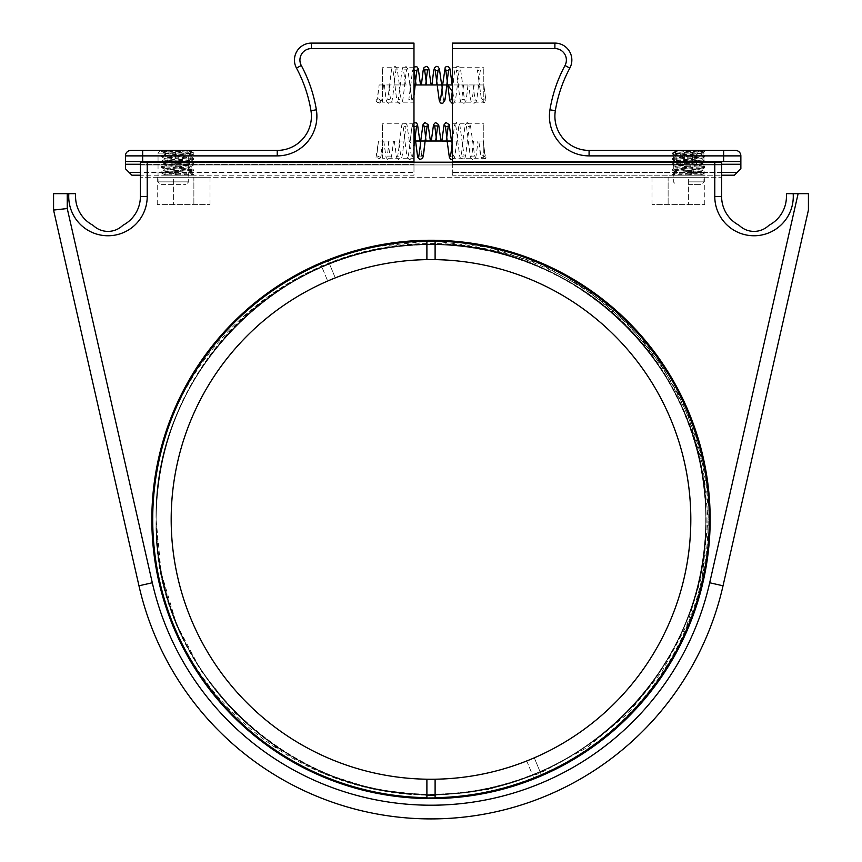 <?xml version="1.0" encoding="UTF-8"?>
<svg xmlns="http://www.w3.org/2000/svg" width="862" height="862" viewBox="0 0 862 862"><rect width="100%" height="100%" fill="white"/><g stroke="black" fill="none" stroke-linecap="round" stroke-linejoin="round"><path stroke-width="0.65" stroke-dasharray="4.31 3.23" d="M699.685 150.408L683.103 150.408L684.687 153.145L680.743 153.145L684.687 153.145L683.103 150.408L694.158 150.408L692.585 153.145L684.687 153.145L692.585 153.145L694.158 150.408L699.685 150.408L696.528 153.145L692.585 153.145L696.528 153.145L696.528 164.082L692.585 164.082L696.528 164.082M692.585 153.145L692.585 164.082L680.743 164.082L692.585 164.082L692.585 153.145M684.687 153.145L684.687 164.082L684.687 153.145M677.575 150.408L683.103 150.408L677.575 150.408L680.743 153.145L680.743 164.082M688.63 150.408L701.215 150.408L688.63 150.408M688.63 153.145L703.952 153.145L688.63 153.145M688.63 181.86L703.952 181.86L688.63 181.86M688.63 184.597L701.215 184.597L688.63 184.597M380.401 157.347L379.851 158.791L376.026 157.347L376.716 155.753L380.401 157.347L382.879 141.002L409.267 141.023L413.975 146.443L412.693 155.839L411.26 159.05L409.213 159.545L407.112 157.229L404.892 141.012L410.172 141.012L412.068 126.175L413.975 128.33M418.652 156.13L421.884 156.076L419.826 141.023L421.733 155.86M450.32 156.13L453.552 156.076L451.494 141.023L483.162 141.023L484.552 153.124L485.974 157.347L485.425 158.791L481.599 157.347L480.177 153.124L478.787 141.012L481.039 157.315L482.095 159.039L485.425 158.791M376.026 157.347L378.493 141.012L404.892 141.012C403.491 126.455 402.64 125.055 402.813 125.895C403.502 126.94 404.58 126.951 406.045 125.949L403.987 141.002C402.565 155.613 401.757 157.843 401.52 157.897L398.664 159.556L396.563 157.261L394.333 141.012M473.507 141.012C472.107 155.623 471.255 156.97 471.439 156.13L474.671 156.076L470.34 124.645L467.139 122.512L465.178 124.785L462.948 141.012C461.558 155.505 460.707 156.97 460.879 156.13L464.112 156.076L459.791 124.656L456.591 122.512L454.63 124.774L452.334 141.605L452.399 141.012L478.787 141.012M485.974 157.347L482.289 155.753L481.599 157.347M383.525 84.939L381.64 99.927L379.83 103.235L376.026 100.714L377.599 98.042L379.151 84.95L377.103 99.992L380.293 100.046L380.401 100.714C378.946 103.214 377.491 103.214 376.026 100.714C377.481 98.225 378.946 98.225 380.401 100.714L381.974 98.031L383.525 84.939L409.924 84.95L411.961 100.337L413.975 95.682M440.45 99.992L443.65 100.078C443.833 100.908 442.939 99.205 441.592 84.95L443.51 99.873M450.998 99.992L454.199 100.078C454.393 100.908 453.498 99.259 452.151 84.95L483.819 84.95L485.974 100.714C484.519 103.214 483.054 103.214 481.599 100.714L479.444 84.95L481.599 100.714C483.054 98.225 484.509 98.225 485.974 100.714L483.819 84.95M379.151 84.95L410.818 84.95L412.402 71.686L413.975 69.326M452.334 91.523L453.056 84.95L479.444 84.95L477.397 69.897C479.153 70.803 480.22 70.77 480.597 69.811C480.759 68.992 479.854 70.986 478.539 84.939C476.945 100.391 476.255 101.964 476.018 101.921L473.734 103.537L471.568 102.309C471.374 102.255 470.566 101.942 468.885 84.95M714.781 162.207L140.387 162.207L721.613 162.207L721.613 196.514A32.411 32.411 0 0 0 739.046 225.262C743.259 229.281 748.259 231.328 754.024 231.404C759.821 231.318 764.809 229.27 769.012 225.262A32.411 32.411 0 0 0 786.435 196.514L786.435 193.659L798.126 193.659L709.695 582.766A285.807 285.807 0 0 1 152.305 582.766L138.965 585.794L53.573 210.069L53.573 193.659L68.831 193.659A39.243 39.243 0 0 0 107.976 235.768A39.243 39.243 0 0 0 147.219 196.514L147.219 162.207L714.781 162.207L714.781 196.514A39.243 39.243 0 0 0 754.024 235.768A39.243 39.243 0 0 0 793.169 193.659M67.247 193.659L67.247 208.539L152.305 582.766M151.831 519.42A279.169 279.169 0 0 0 431 798.589A279.169 279.169 0 0 0 710.169 519.42A279.169 279.169 0 0 0 431 240.25A279.169 279.169 0 0 0 151.831 519.42M147.219 162.207L140.387 162.207L140.387 196.514L147.219 196.514M721.613 177.249L721.613 164.944L721.613 177.249L140.387 177.249L721.613 177.249M138.965 585.794A299.48 299.48 0 0 0 723.035 585.794L808.427 210.069L808.427 193.659L798.126 193.659M67.247 208.539L53.573 210.069M68.831 193.659L75.565 193.659L75.565 196.514A32.411 32.411 0 0 0 92.988 225.262C97.212 229.281 102.201 231.328 107.976 231.404C113.762 231.318 118.762 229.27 122.954 225.262A32.411 32.411 0 0 0 140.387 196.514M140.387 164.944L721.613 164.944L140.387 164.944M688.63 177.249L668.125 177.249L704.771 177.249L688.63 177.249L688.63 204.596L651.984 204.596L704.771 204.596L688.63 204.596L688.63 177.249M668.125 177.249L651.984 177.249L668.125 177.249L668.125 204.596L668.125 177.249M173.37 177.249L193.875 177.249L157.229 177.249L173.37 177.249L173.37 204.596L210.016 204.596L157.229 204.596L173.37 204.596L173.37 177.249M193.875 177.249L210.016 177.249L193.875 177.249L193.875 204.596L193.875 177.249M435.105 241.317L489.11 247.566L540.399 263.998L587.453 289.944L628.915 324.769L662.673 366.727L687.628 414.288L702.961 465.836L708.068 519.42L702.713 572.885L687.186 624.239L662.016 671.649L628.182 713.294L586.806 747.72L539.838 773.343L488.743 789.441L435.105 795.378M426.895 795.367L373.957 789.301L323.272 773.214L276.12 747.354L235.003 712.939L201.633 671.681L176.548 624.185L161.129 572.454L156.097 519.42L156.561 504.205C161.269 374.582 269.321 259.44 398.352 246.5C515.153 230.822 634.518 299.286 681.206 405.636C629.055 283.921 480.112 215.274 352.935 255.874C238.699 287.779 154.287 400.711 156.141 519.42C154.783 410.765 224.616 306.236 325.588 265.571C438.542 216.556 580.6 256.1 651.435 355.23C587.776 267.802 470.307 225.004 363.742 252.911C244.711 280.829 153.845 396.854 156.141 519.42C151.076 680.818 310.859 819.374 469.909 791.521C547.801 780.789 619.821 734.596 662.059 668.287C712.432 591.451 719.91 488.969 681.206 405.636L684.32 404.224L654.172 353.183L613.906 309.695L565.343 275.711C649.183 320.998 705.644 411.993 709.017 507.222C714.005 602.376 665.723 697.972 586.171 750.425C518.752 796.262 430.731 809.827 352.633 786.446C260.981 760.392 186.138 683.781 162.228 591.547A278.286 278.286 0 0 0 392.264 794.99C471.212 806.229 553.964 781.392 613.238 728.95C673.362 676.875 708.639 598.594 708.101 519.42C708.704 420.344 651.844 324.414 564.416 277.392C487.03 234.033 386.564 232.061 307.691 272.823C214.595 318.865 155.031 417.682 156.054 519.42L157.983 551.249A274.859 274.859 0 0 0 432.778 794.279C554.578 795.529 669.408 705.622 697.412 587.076C729.36 469.521 671.336 335.727 563.694 278.706C475.296 228.883 358.646 233.925 274.935 293.166C200.641 343.852 155.753 430.569 156.141 519.42C152.962 370.832 284.859 240.983 430.881 244.56C498.387 245.067 558.371 267.403 610.856 311.57C670.873 362.999 706.032 440.331 705.859 519.42C709.62 666.111 578.014 798.083 431.129 794.29C284.546 798.331 152.283 666.348 156.141 519.42C152.876 371.102 284.6 241.004 431 244.56C577.4 241.015 709.124 371.102 705.859 519.42C709.717 666.348 577.454 798.341 430.871 794.29C283.986 798.083 152.38 666.111 156.141 519.42C157.035 451.074 179.393 391.1 223.215 339.488C275.215 279.051 352.978 244.118 431.119 244.56C577.141 240.983 709.038 370.822 705.859 519.42C705.073 587.582 682.585 647.707 638.419 699.772C587.356 759.271 508.623 795.033 430.591 794.29C283.479 797.813 152.466 665.938 156.141 519.42C152.542 372.696 283.523 240.843 431.237 244.56C578.391 241.004 709.782 373.052 705.859 519.42C705.762 479.735 697.552 441.807 681.206 405.636L684.32 404.224L654.172 353.183L613.906 309.695L565.343 275.711C687.391 339.585 743.604 500.488 687.876 626.458C642.341 741.083 514.086 814.191 392.264 794.99M375.627 246.704C454.188 230.316 539.321 250.379 602.312 300.116C676.702 357.256 718.003 453.886 707.896 547.144C700.332 627.04 655.993 702.444 589.856 747.904C513.278 802.08 408.76 812.974 322.668 775.746C248.568 744.897 189.651 680.258 165.763 603.637C136.649 514.463 157.143 411.4 218.151 340.156C277.995 267.92 376.08 230.197 468.896 243.73C561.916 255.745 646.188 318.531 684.32 404.224C640.897 305.676 535.981 238.839 428.317 241.155C334.327 241.285 242.61 293.112 194.004 373.558C144.083 453.196 139.138 558.425 181.365 642.395C227.805 739.553 334.736 803.115 442.281 797.479C549.934 794.376 651.36 722.367 689.783 621.761C730.567 522.092 705.827 400.183 629.411 324.295C564.071 256.747 463.088 226.717 371.447 247.588C265.981 269.386 178.649 357.967 158.349 463.724A278.286 278.286 0 0 1 375.627 246.704L426.895 241.295M156.561 504.205A274.859 274.859 0 0 1 416.109 244.959C294.729 247.965 181.257 343.884 158.349 463.724M416.109 244.959C522.415 237.923 629.034 299.47 676.12 395.055C725.448 489.487 712.152 611.891 643.688 693.533C577.174 776.781 459.802 813.987 357.482 784.269C241.048 753.97 154.19 639.723 156.141 519.42C152.283 666.348 284.546 798.331 431.129 794.29C578.014 798.083 709.62 666.111 705.859 519.42C709.523 372.912 578.553 241.048 431.42 244.56C363.742 245.056 303.693 267.36 251.273 311.462C191.946 361.663 155.462 441.312 156.141 519.42C156.927 587.593 179.415 647.707 223.581 699.772C274.655 759.271 353.377 795.033 431.42 794.29C578.521 797.813 709.534 665.938 705.859 519.42C709.609 372.729 578.036 240.757 431.108 244.56C284.719 240.466 152.24 372.449 156.141 519.42C152.466 665.938 283.479 797.813 430.591 794.29C498.322 793.762 558.371 771.458 610.759 727.356C670.076 677.133 706.538 597.506 705.859 519.42C705.364 458.821 687.219 404.095 651.435 355.23C687.219 404.095 705.364 458.821 705.859 519.42C704.965 451.074 682.607 391.1 638.785 339.488C586.774 279.051 509.022 244.118 430.881 244.56C284.859 240.983 152.962 370.832 156.141 519.42C152.272 372.47 284.611 240.476 431.151 244.56C578.068 240.789 709.609 372.75 705.859 519.42C709.124 371.102 577.4 241.015 431 244.56C284.6 241.004 152.876 371.102 156.141 519.42C152.477 372.934 283.415 241.08 430.537 244.56C498.258 245.056 558.317 267.36 610.738 311.462C670.043 361.652 706.538 441.312 705.859 519.42C709.038 370.822 577.141 240.983 431.119 244.56C363.613 245.067 303.629 267.403 251.144 311.57C191.127 362.988 155.968 440.331 156.141 519.42C154.891 414.256 220.704 311.624 317.162 269.235C412.65 224.54 532.641 241.856 611.664 312.27C532.641 241.856 412.65 224.54 317.162 269.235C220.704 311.624 154.891 414.256 156.141 519.42C152.531 373.009 283.092 241.274 430.353 244.56C498.085 245.023 558.145 267.263 610.533 311.29C669.763 361.232 706.549 441.075 705.859 519.42C706.484 441.656 670.658 362.837 611.664 312.27C670.658 362.837 706.484 441.656 705.859 519.42C704.997 450.998 682.456 390.82 638.246 338.874C586.86 279.245 508.235 243.698 430.181 244.56C282.984 241.371 152.542 373.074 156.141 519.42C156.938 451.235 179.425 391.111 223.592 339.046C274.687 279.547 353.42 243.795 431.453 244.56C578.564 241.058 709.523 372.923 705.859 519.42C705.062 451.225 682.575 391.1 638.397 339.046C587.291 279.536 508.558 243.795 430.537 244.56C283.404 241.08 152.477 372.934 156.141 519.42C157.003 451.02 179.533 390.831 223.743 338.885C275.118 279.256 353.754 243.698 431.797 244.56C578.995 241.36 709.458 373.063 705.859 519.42C705.084 451.537 682.844 391.704 639.162 339.919C587.593 279.644 509.226 243.935 430.817 244.56C283.253 241.08 152.552 372.847 156.141 519.42C153.134 382.75 266.638 256.984 402.91 245.993C553.059 226.383 700.795 352.149 705.407 503.505C716.311 639.776 610.296 771.889 474.908 790.756C326.148 819.04 171.376 702.067 157.983 551.249M705.859 519.42C704.987 587.873 682.445 648.062 638.236 699.987C586.796 759.637 508.214 795.152 430.138 794.279C282.941 797.447 152.542 665.755 156.141 519.42C152.38 666.111 283.986 798.083 430.871 794.29C577.454 798.341 709.717 666.348 705.859 519.42C709.307 665.927 579.178 797.404 431.711 794.279C283.727 798.212 152.531 666.304 156.141 519.42C152.552 665.981 283.232 797.749 430.806 794.29C498.635 793.783 558.835 771.285 611.406 726.795C671.142 675.291 706.15 597.948 705.859 519.42C709.027 668.115 576.99 797.943 431 794.29C363.495 793.74 303.532 771.393 251.111 727.237C191.105 675.786 155.968 598.497 156.141 519.42C152.552 666.014 283.221 797.759 430.903 794.29C498.915 793.708 559.136 771.167 611.567 726.655C671.293 675.032 706.129 597.872 705.859 519.42C704.944 587.906 682.521 647.955 638.591 699.578C586.462 760.079 508.149 795.012 430.17 794.279C284.094 797.372 152.908 667.468 156.141 519.42C157.024 587.615 179.296 647.491 222.956 699.05C274.762 759.433 352.224 794.462 430.235 794.279C497.622 793.988 557.714 771.759 610.501 727.582C670.151 677.026 706.247 598.368 705.859 519.42C705.084 587.302 682.855 647.125 639.173 698.91C587.561 759.217 509.237 794.904 430.806 794.29C283.232 797.749 152.552 665.981 156.141 519.42C152.542 665.755 282.941 797.447 430.149 794.279C497.805 793.924 557.919 771.695 610.501 727.582C669.882 677.489 706.495 597.808 705.859 519.42C704.976 587.755 682.618 647.718 638.807 699.33C586.817 759.756 509.119 794.689 430.968 794.29C284.966 797.921 152.973 668.093 156.141 519.42C152.908 667.468 284.094 797.372 430.17 794.279C497.633 794.01 557.768 771.749 610.576 727.517C670.69 676.228 706.064 598.54 705.859 519.42C709.469 666.304 578.273 798.212 430.278 794.279C282.79 797.393 152.693 665.917 156.141 519.42C152.973 668.093 284.966 797.921 430.968 794.29C498.462 793.751 558.436 771.404 610.878 727.248C670.895 675.808 706.032 598.497 705.859 519.42C709.448 665.981 578.779 797.738 431.205 794.29C363.376 793.783 303.165 771.285 250.594 726.795C190.847 675.28 155.85 597.948 156.141 519.42C152.693 665.917 282.79 797.393 430.278 794.279C578.273 798.212 709.469 666.304 705.859 519.42M432.778 794.279C311.656 798.115 193.562 711.635 162.228 591.547M171.182 519.42A259.818 259.818 0 0 0 431 779.248A259.818 259.818 0 0 0 690.818 519.42A259.818 259.818 0 0 0 431 259.602A259.818 259.818 0 0 0 171.182 519.42M435.105 779.216L435.105 797.673A278.286 278.286 0 0 1 426.895 797.673L426.895 779.216M709.286 519.42A278.286 278.286 0 0 1 431 797.706A278.286 278.286 0 0 1 152.714 519.42A278.286 278.286 0 0 1 431 241.134A278.286 278.286 0 0 1 709.286 519.42M426.895 259.634L426.895 241.166A278.286 278.286 0 0 1 435.105 241.166L435.105 259.634M190.998 618.948A259.818 259.818 0 0 0 534.3 757.827A259.818 259.818 0 0 0 671.002 419.902A259.818 259.818 0 0 1 530.529 759.422A259.818 259.818 0 0 1 190.998 618.948A259.818 259.818 0 0 1 331.471 279.417A259.818 259.818 0 0 1 671.002 419.902A259.818 259.818 0 0 0 327.7 281.023A259.818 259.818 0 0 0 190.998 618.948M526.725 760.963L533.793 778.02A278.286 278.286 0 0 1 173.941 626.017A278.286 278.286 0 0 1 320.621 263.966L327.7 281.023L320.621 263.966A278.286 278.286 0 0 1 688.059 412.823A278.286 278.286 0 0 1 541.379 774.884L534.3 757.827L541.379 774.884A278.286 278.286 0 0 1 533.793 778.02L526.725 760.963M173.941 626.017A278.286 278.286 0 0 0 537.597 776.479A278.286 278.286 0 0 0 688.059 412.823A278.286 278.286 0 0 0 324.403 262.36A278.286 278.286 0 0 0 173.941 626.017M335.275 277.876L328.207 260.82L335.275 277.876M181.031 164.082L178.822 164.082L178.822 153.145L181.031 153.145L184.102 150.408L176.462 150.408L175.579 153.145L175.579 164.082L167.907 164.082L167.907 153.145L181.031 153.145L181.031 164.082L175.579 164.082M176.462 150.408L162.627 150.408L181.009 150.408L178.822 153.145L171.15 153.145L171.15 164.082L178.822 164.082M170.267 150.408L171.15 153.145L165.698 153.145L165.698 164.082L171.15 164.082M165.698 164.082L167.907 164.082M162.627 150.408L165.698 153.145L167.907 153.145L165.73 150.408M181.009 150.408L184.102 150.408M185.438 150.408L160.785 150.408L185.438 150.408M188.067 153.145L158.048 153.145L188.067 153.145M188.067 181.86L158.048 181.86L188.067 181.86M161.291 184.597L185.944 184.597L161.291 184.597M554.891 43.1A16.96 16.96 0 0 1 569.836 68.087L565.009 65.49A11.486 11.486 0 0 0 554.891 48.574L554.891 43.1L452.334 43.1L452.334 161.528L740.867 161.528L740.867 168.736L734.413 175.201L452.334 175.201L452.334 172.465L737.15 172.465M452.334 161.528L740.867 161.528L452.334 161.528L452.334 164.254L740.867 164.254M452.334 162.207L452.334 172.465L452.334 164.254L721.613 164.254M721.613 172.465L452.334 172.465L452.334 175.201L721.613 175.201M452.334 102.169L452.334 67.721L452.334 102.169L483.787 102.169L483.787 67.721L483.787 102.169M452.334 158.242L452.334 123.783L452.334 158.242L483.787 158.242L483.787 123.783L483.787 158.242M695.849 150.408L675.172 150.408L695.849 150.408L704.782 151.356L672.554 154.126L704.717 156.819L672.479 159.438L704.717 162.196L672.479 164.814L704.717 167.584L672.479 170.202L704.782 172.896L674.084 175.201L702.088 175.201L672.479 175.201L672.489 174.587L676.498 175.201M672.554 170.277L675.258 171.861L702.088 174.458L697.347 175.201M704.717 167.584L702.088 169.071L702.088 170.32C702.735 171.236 674.289 172.12 675.172 173.014L675.172 171.764C674.213 170.881 702.735 169.986 702.088 169.071C703.09 168.187 674.461 167.282 675.172 166.377C674.17 165.493 702.907 164.588 702.088 163.694C703.09 162.799 674.375 161.894 675.172 161C674.192 160.116 703.09 159.19 702.088 158.306C702.983 157.412 674.17 156.496 675.172 155.613L677.737 155.074C684.59 154.352 702.929 153.63 702.088 152.919L702.088 154.169L704.782 155.742L672.479 158.436L704.782 161.119L672.479 163.812L704.782 166.506L672.479 169.2L704.782 171.894L672.479 174.587M672.554 154.126L675.172 155.613L675.172 156.862C674.192 155.979 703.09 155.052 702.088 154.169C702.013 153.102 664.031 152.024 677.737 150.947L675.172 151.486L675.172 150.408M684.439 150.408L677.737 150.947L675.56 152.509L672.479 153.048L704.717 155.666M704.717 151.432L702.088 152.919C702.95 152.078 677.672 151.238 675.463 150.408M672.554 159.513L675.258 161.086L675.172 162.25C674.386 163.144 703.08 164.06 702.088 164.944C702.735 165.849 674.213 166.743 675.172 167.637L702.013 170.234L704.717 171.818M704.728 162.196L702.013 163.78L702.088 164.944L704.728 166.431M672.554 164.89L675.258 166.474L675.172 167.637L672.554 169.124M704.728 156.809L702.088 158.306L702.088 159.556C702.907 160.451 674.17 161.366 675.172 162.25L672.554 163.737M672.554 158.36L675.172 156.862C674.256 157.757 703.101 158.673 702.088 159.556L704.728 161.054M672.543 174.501L675.172 173.014C674.558 173.758 693.35 174.48 699.782 175.201M704.782 151.356L704.75 150.408C704.674 151.109 683.447 151.809 675.56 152.509L675.56 153.511L677.737 155.074M723.638 161.528L723.638 155.882L589.08 155.882L589.08 150.408A34.189 34.189 0 0 1 555.343 110.692A136.746 136.746 0 0 1 569.836 68.087A136.746 136.746 0 0 0 555.343 110.692A34.189 34.189 0 0 0 589.08 150.408L735.405 150.408A5.474 5.474 0 0 1 740.867 155.882L723.638 155.882L723.638 150.408M452.334 67.721L483.787 67.721M452.334 123.783L483.787 123.783M277.23 155.882L277.23 150.408A34.189 34.189 0 0 0 310.966 110.692L316.365 109.808A39.652 39.652 0 0 1 277.23 155.882L142.661 155.882L142.661 150.408L277.23 150.408A34.189 34.189 0 0 0 310.966 110.692A136.746 136.746 0 0 0 296.474 68.087A16.96 16.96 0 0 1 311.408 43.1L413.975 43.1L413.975 161.528L125.432 161.528L125.432 168.736L131.897 175.201L413.975 175.201L413.975 172.465L140.387 172.465M413.975 162.207L413.975 164.254L140.387 164.254M413.975 161.528L125.432 161.528L413.975 161.528L413.975 172.465L413.975 164.254L125.432 164.254M129.16 172.465L413.975 172.465L413.975 175.201L140.387 175.201M413.975 102.169L413.975 67.721L413.975 102.169L382.523 102.169L382.523 67.721L382.523 102.169M413.975 158.242L413.975 123.783L413.975 158.242L382.523 158.242L382.523 123.783L382.523 158.242M170.45 150.408L191.138 150.408L170.45 150.408L161.517 151.356L193.756 154.126L161.582 156.819L193.821 159.438L161.582 162.196L193.821 164.814L161.582 167.584L193.821 170.202L161.517 172.896L192.226 175.201L164.211 175.201L193.821 175.201L193.821 174.587L189.812 175.201M193.756 170.277L191.052 171.861L164.211 174.458L168.952 175.201M161.582 167.584L164.211 169.071L164.211 170.32C163.575 171.236 192.01 172.12 191.138 173.014L191.138 171.764C192.097 170.881 163.565 169.986 164.211 169.071C163.22 168.187 191.849 167.282 191.138 166.377C192.14 165.493 163.403 164.588 164.211 163.694C163.22 162.799 191.924 161.894 191.138 161C192.118 160.116 163.209 159.19 164.211 158.306C163.327 157.412 192.14 156.496 191.138 155.613L188.573 155.074C181.72 154.352 163.381 153.63 164.211 152.919L164.211 154.169L161.517 155.742L193.821 158.436L161.517 161.119L193.821 163.812L161.517 166.506L193.821 169.2L161.517 171.894L193.821 174.587M193.756 154.126L191.138 155.613L191.138 156.862C192.118 155.979 163.209 155.052 164.211 154.169C164.286 153.102 202.279 152.024 188.573 150.947L191.138 151.486L191.138 150.408M181.871 150.408L188.573 150.947L190.75 152.509L193.821 153.048L161.582 155.666M161.593 151.432L164.211 152.919C163.36 152.078 188.627 151.238 190.847 150.408M193.756 159.513L191.052 161.086L191.138 162.25C191.924 163.144 163.23 164.06 164.211 164.944C163.565 165.849 192.097 166.743 191.138 167.637L164.297 170.234L161.582 171.818M161.582 162.196L164.211 163.694L164.297 164.847L161.582 166.431M193.756 164.89L191.052 166.474L191.138 167.637L193.756 169.124M161.582 156.809L164.211 158.306L164.211 159.556C163.403 160.451 192.14 161.366 191.138 162.25L193.756 163.737M193.756 158.36L191.138 156.862C192.043 157.757 163.209 158.673 164.211 159.556L161.582 161.054M193.756 174.501L191.138 173.014C191.752 173.758 172.96 174.48 166.528 175.201M161.528 151.356L161.55 150.408C161.636 151.109 182.852 151.809 190.75 152.509L190.75 153.511L188.573 155.074M142.661 161.528L142.661 155.882L125.432 155.882A5.474 5.474 0 0 1 130.905 150.408M413.975 67.721L382.523 67.721M413.975 123.783L382.523 123.783M714.781 196.514L721.613 196.514M723.035 585.794L709.695 582.766M654.172 353.183L651.435 355.23L654.172 353.183M611.664 312.27L613.906 309.695L611.664 312.27M564.416 277.392L563.694 278.706M692.811 173.381L693.651 171.818L692.811 169.254M735.405 150.408A5.474 5.474 0 0 1 740.867 155.882M555.343 110.692L549.945 109.808A39.652 39.652 0 0 0 589.08 155.882M565.009 65.49A142.219 142.219 0 0 0 549.945 109.808M554.891 48.574L452.334 48.574M413.975 48.574L311.408 48.574A11.486 11.486 0 0 0 301.291 65.49A142.219 142.219 0 0 1 316.365 109.808M173.488 173.381L172.659 171.818L173.488 169.254M310.966 110.692A136.746 136.746 0 0 0 296.474 68.087L301.291 65.49M296.474 68.087A16.96 16.96 0 0 1 311.408 43.1L311.408 48.574M676.056 150.408L673.319 153.145L673.319 181.86L676.056 184.597M701.215 150.408L703.952 153.145L703.952 181.86L701.215 184.597M452.334 159.578L454.296 157.918L454.92 155.817L458.832 125.949L455.599 125.895C455.513 125.087 456.397 127.565 457.679 141.012L459.899 157.229L461.989 159.545L464.855 157.918C465.071 157.886 465.889 155.785 467.333 141.002L469.391 125.949C467.926 126.951 466.848 126.94 466.159 125.895C465.976 125.055 466.816 126.358 468.228 141.012L470.458 157.24L472.548 159.545L475.415 157.908C475.641 157.875 476.449 155.753 477.882 141.002M413.975 122.663L412.866 123.708L411.767 127.479L410.172 141.012C408.771 155.483 407.931 156.97 408.092 156.13L411.325 156.076L406.993 124.634L403.793 122.512L401.832 124.796L399.612 141.012C398.201 155.623 397.36 156.97 397.544 156.13L400.765 156.076L398.707 141.023M383.773 141.012L386.025 157.293L387.447 159.287L389.764 159.308L390.669 158.457C390.949 158.382 391.768 157.768 393.428 141.002M379.851 158.791C380.929 156.151 380.713 160.903 382.879 141.002M413.975 126.498L413.372 125.895L413.975 128.438M389.053 141.012C387.674 155.332 386.822 156.97 386.984 156.13L390.217 156.076C390.389 156.927 389.646 155.903 388.148 141.023M482.289 155.753L485.231 156.076L483.162 141.023M378.493 141.012L376.716 155.753M452.334 103.526L453.757 103.224L455.524 99.992L457.431 84.939C458.789 70.544 459.683 68.982 459.478 69.811C459.112 70.77 458.045 70.803 456.278 69.897L458.325 84.95C460.017 102.018 460.836 102.266 460.998 102.276L462.582 103.483L464.672 102.977L465.469 101.899C465.717 101.942 466.396 100.294 467.98 84.939M463.605 84.95L461.558 99.992C463.174 99.13 464.241 99.152 464.758 100.078C464.952 100.908 464.058 99.27 462.711 84.95L460.502 68.788L459.004 66.654L456.655 66.676C455.492 68.41 455.136 64.391 453.056 84.95L452.334 91.501M447.777 84.95L447.928 86.459M452.151 84.95L452.033 83.808M437.217 84.95L437.368 86.469M441.592 84.95L441.452 83.582M431.032 84.95L430.903 83.711M420.484 84.95L420.344 83.614M413.975 67.01L412.553 70.695L408.771 99.992C410.387 99.13 411.454 99.152 411.971 100.078C412.176 100.919 411.282 99.378 409.924 84.95L407.737 68.82L406.228 66.654L403.879 66.665C402.651 68.583 402.414 64.09 400.27 84.95L398.212 99.992C399.817 99.119 400.884 99.152 401.412 100.078C401.617 100.919 400.733 99.421 399.365 84.95L397.177 68.831L395.68 66.654L393.331 66.665C392.124 68.26 391.725 64.876 389.71 84.95L387.663 99.992C389.171 99.011 390.238 99.033 390.863 100.078C391.068 100.919 390.184 99.486 388.805 84.95M384.43 84.95C386.122 102.104 386.941 102.276 387.103 102.287L388.697 103.483L390.777 102.966L391.585 101.888C391.833 101.91 392.501 100.197 394.085 84.939C395.421 70.727 396.326 68.982 396.143 69.811L392.943 69.897L394.99 84.95C396.671 102.018 397.49 102.266 397.651 102.276L399.246 103.483L401.326 102.977L402.134 101.899C402.371 101.942 403.05 100.304 404.644 84.939C405.98 70.706 406.886 68.982 406.692 69.811L403.491 69.897L405.549 84.95M474.165 84.95L472.117 99.992L475.318 100.078C475.501 100.908 474.606 99.195 473.26 84.95M651.984 204.596L651.984 177.249M704.771 204.596L704.771 177.249M210.016 204.596L210.016 177.249M157.229 204.596L157.229 177.249M185.944 150.408L188.681 153.145L188.681 181.86L185.944 184.597M160.785 150.408L158.048 153.145L158.048 181.86L160.785 184.597M702.013 174.555L704.717 172.971M702.088 175.201L702.088 174.458M672.554 152.973L675.258 151.389M704.782 172.896L704.782 171.894M672.489 153.048L672.489 154.05M704.782 155.742L704.782 156.744M672.489 158.436L672.489 159.438M704.782 161.119L704.782 162.121M672.489 163.812L672.489 164.814M704.782 166.506L704.782 167.508M672.489 169.2L672.489 170.202M164.297 174.555L161.593 172.971M164.211 175.201L164.211 174.458M193.756 152.973L191.052 151.389M161.517 172.896L161.517 171.894M193.81 153.048L193.81 154.05M161.517 155.742L161.517 156.744M193.81 158.436L193.81 159.438M161.528 161.119L161.528 162.121M193.81 163.812L193.81 164.814M161.528 166.506L161.528 167.508M193.821 169.2L193.821 170.202"/><path stroke-width="1.29" d="M413.372 125.895C414.062 126.94 415.139 126.951 416.605 125.949L413.975 146.454L414.547 141.002L419.826 141.023L417.542 124.613L416.529 122.964L413.975 122.663M421.733 155.86L423.414 154.869L425.106 141.002L451.494 141.023L449.231 124.667L446.031 122.501L444.07 124.764L441.84 141.012L452.334 141.605M413.975 128.33L415.452 141.012L441.84 141.012M413.975 95.682L415.204 84.939L441.592 84.95M443.51 99.873L445.191 98.742L446.872 84.939L452.151 84.95M413.975 69.326L416.098 84.95L447.777 84.95L452.334 91.523M754.024 231.404C748.238 231.318 743.238 229.27 739.046 225.262A32.411 32.411 0 0 1 721.613 196.514L721.613 162.207L714.781 162.207L714.781 196.514A39.243 39.243 0 0 0 755.457 235.735A39.243 39.243 0 0 0 793.169 193.659L786.435 193.659L786.435 196.514A32.411 32.411 0 0 1 769.012 225.262C764.788 229.281 759.799 231.328 754.024 231.404M67.247 193.659L53.573 193.659L53.573 210.069L138.965 585.794L152.305 582.766L67.247 208.539L67.247 193.659L68.831 193.659A39.243 39.243 0 0 0 106.543 235.735A39.243 39.243 0 0 0 147.219 196.514L140.387 196.514L140.387 162.207L714.781 162.207M793.169 193.659L798.126 193.659L709.695 582.766L723.035 585.794L808.427 210.069L808.427 193.659L798.126 193.659M152.305 582.766A285.807 285.807 0 0 0 709.695 582.766M147.219 196.514L147.219 162.207M710.169 519.42A279.169 279.169 0 0 1 431 798.589A279.169 279.169 0 0 1 151.831 519.42A279.169 279.169 0 0 1 431 240.25A279.169 279.169 0 0 1 710.169 519.42M140.387 196.514A32.411 32.411 0 0 1 122.954 225.262C118.74 229.281 113.741 231.328 107.976 231.404C102.179 231.318 97.191 229.27 92.988 225.262A32.411 32.411 0 0 1 75.565 196.514L75.565 193.659L68.831 193.659M53.573 210.069L67.247 208.539M138.965 585.794A299.48 299.48 0 0 0 723.035 585.794M435.105 795.378L426.895 795.367M426.895 241.295L435.105 241.317M690.818 519.42A259.818 259.818 0 0 1 426.895 779.216A259.818 259.818 0 0 1 171.182 519.42A259.818 259.818 0 0 1 435.105 259.634A259.818 259.818 0 0 1 690.818 519.42M435.105 779.216L435.105 797.673A278.286 278.286 0 0 0 709.286 519.42A278.286 278.286 0 0 0 435.105 241.166L435.105 259.634M426.895 259.634L426.895 241.166A278.286 278.286 0 0 0 152.714 519.42A278.286 278.286 0 0 0 426.895 797.673L426.895 779.216M589.08 155.882L589.08 150.408A34.189 34.189 0 0 1 555.343 110.692L549.945 109.808A39.652 39.652 0 0 0 589.08 155.882L740.867 155.882A5.474 5.474 0 0 0 735.405 150.408L589.08 150.408A34.189 34.189 0 0 1 555.343 110.692A136.746 136.746 0 0 1 569.836 68.087A16.96 16.96 0 0 0 554.891 43.1L452.334 43.1L452.334 161.528L740.867 161.528L740.867 155.882L740.867 168.736L734.413 175.201L721.613 175.201M452.334 161.528L452.334 162.207M721.613 164.254L740.867 164.254M721.613 172.465L737.15 172.465M311.408 43.1A16.96 16.96 0 0 0 296.474 68.087L301.291 65.49A11.486 11.486 0 0 1 311.408 48.574L311.408 43.1L413.975 43.1L413.975 161.528L125.432 161.528L125.432 155.882L125.432 168.736L131.897 175.201L140.387 175.201M140.387 164.254L125.432 164.254M140.387 172.465L129.16 172.465M413.975 161.528L413.975 162.207M277.23 150.408L130.905 150.408L142.661 150.408L142.661 155.882L277.23 155.882L277.23 150.408A34.189 34.189 0 0 0 310.966 110.692A34.189 34.189 0 0 1 277.23 150.408M125.432 155.882A5.474 5.474 0 0 1 130.905 150.408A5.474 5.474 0 0 0 125.432 155.882L142.661 155.882L142.661 161.528M310.966 110.692A136.746 136.746 0 0 0 296.474 68.087A136.746 136.746 0 0 1 310.966 110.692L316.365 109.808A39.652 39.652 0 0 1 277.23 155.882M721.613 196.514L714.781 196.514M723.638 150.408L723.638 161.528M452.334 48.574L554.891 48.574A11.486 11.486 0 0 1 565.009 65.49A142.219 142.219 0 0 0 549.945 109.808M555.343 110.692A136.746 136.746 0 0 1 569.836 68.087L565.009 65.49M569.836 68.087A16.96 16.96 0 0 0 554.891 43.1L554.891 48.574M301.291 65.49A142.219 142.219 0 0 1 316.365 109.808M311.408 48.574L413.975 48.574M446.214 141.002L448.272 125.949C446.796 126.951 445.719 126.94 445.051 125.895C444.954 125.087 445.837 127.501 447.119 141.012L449.339 157.229L450.427 159.039L452.334 159.578M440.935 141.023L438.661 124.613L435.504 122.501L433.532 124.721L431.28 141.012M430.386 141.023L428.102 124.624L424.944 122.501L422.94 124.818L420.721 141.012C419.32 155.602 418.479 156.97 418.652 156.13M413.975 128.438L417.661 157.207L419.751 159.545L422.337 158.446C422.628 158.371 423.447 157.724 425.106 141.002L427.164 125.949C425.699 126.951 424.621 126.929 423.932 125.895C423.748 125.055 424.589 126.315 426 141.012M452.399 141.012C451.02 155.332 450.169 156.97 450.32 156.13M435.655 141.002L437.724 125.949L434.491 125.895C434.297 125.055 435.138 126.272 436.56 141.012M447.928 86.459L449.899 100.929L452.334 103.526M452.033 83.808L449.953 68.809L448.455 66.654L446.107 66.665L445.18 67.581L440.45 99.992M437.368 86.469L439.34 100.908L440.471 102.977L442.68 103.44L444.964 100.035L446.872 84.939C448.175 70.996 449.091 68.992 448.919 69.811C448.542 70.77 447.475 70.803 445.719 69.897L447.777 84.95M441.452 83.582L439.394 68.788L437.896 66.654L436.689 66.352L434.62 67.581L433.672 70.706L431.937 84.95M430.903 83.711L428.845 68.798L427.337 66.654L426.14 66.352L424.061 67.581L423.123 70.662L421.378 84.95M420.344 83.614L418.285 68.798L416.777 66.654L413.975 67.01M436.312 84.939C437.68 70.512 438.564 68.971 438.37 69.811C437.993 70.77 436.926 70.803 435.17 69.897L437.217 84.95M452.334 91.501L450.998 99.992M425.753 84.939C427.099 70.652 428.005 68.982 427.811 69.811L424.61 69.897L426.658 84.95M415.204 84.939C416.561 70.501 417.456 68.971 417.251 69.811C416.874 70.77 415.807 70.803 414.051 69.897L416.098 84.95"/></g></svg>
